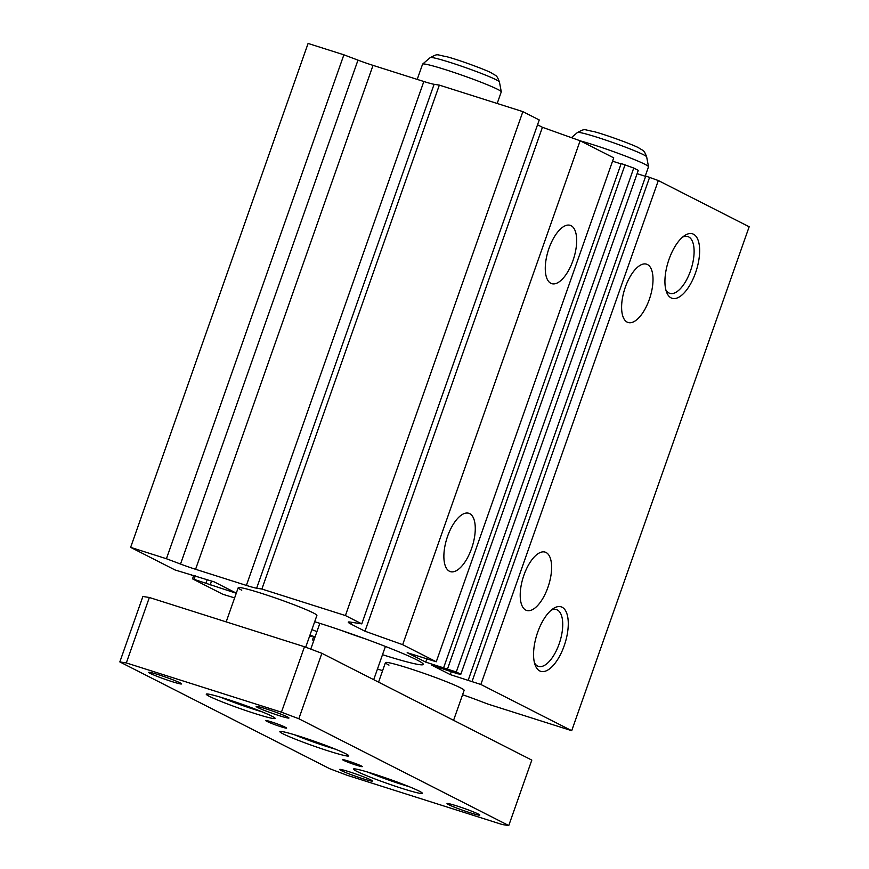 <?xml version="1.0" encoding="UTF-8"?>
<svg xmlns="http://www.w3.org/2000/svg" width="869" height="869" viewBox="0 0 869 869"><rect width="100%" height="100%" fill="white"/><g stroke="black" fill="none" stroke-linecap="round" stroke-linejoin="round"><path stroke-width="1.3" d="M364.752 638.661A34.76 2.238 19.4 0 1 340.822 630.231M525.767 610.081A30.589 13.317 -72.4 0 1 523.562 576.212A30.589 13.317 -72.4 0 1 545.167 552.13A30.589 13.317 -72.4 0 1 546.047 552.488A30.589 13.317 -72.4 0 1 548.263 586.358A30.589 13.317 -72.4 0 1 526.657 610.44A30.589 13.317 -72.4 0 1 525.767 610.081M627.179 322.127A30.589 13.317 -72.4 0 1 624.963 288.258A30.589 13.317 -72.4 0 1 646.569 264.176A30.589 13.317 -72.4 0 1 647.459 264.534A30.589 13.317 -72.4 0 1 649.664 298.404A30.589 13.317 -72.4 0 1 628.059 322.486A30.589 13.317 -72.4 0 1 627.179 322.127M550.837 283.283A30.589 13.317 -72.4 0 1 548.621 249.425A30.589 13.317 -72.4 0 1 570.227 225.332A30.589 13.317 -72.4 0 1 571.118 225.701A30.589 13.317 -72.4 0 1 573.323 259.559A30.589 13.317 -72.4 0 1 551.717 283.652A30.589 13.317 -72.4 0 1 550.837 283.283M449.436 571.237A30.589 13.317 -72.4 0 1 447.22 537.379A30.589 13.317 -72.4 0 1 468.825 513.286A30.589 13.317 -72.4 0 1 469.716 513.655A30.589 13.317 -72.4 0 1 471.921 547.513A30.589 13.317 -72.4 0 1 450.316 571.606A30.589 13.317 -72.4 0 1 449.436 571.237M388.986 665.111A41.712 2.683 19.4 0 1 385.434 662.623A41.712 2.683 19.4 0 1 416.848 670.911A41.712 2.683 19.4 0 1 460.581 687.846A41.712 2.683 19.4 0 1 464.133 690.334L453.575 720.303M241.756 590.214A41.712 2.683 19.4 0 1 238.215 587.716A41.712 2.683 19.4 0 1 269.618 596.004A41.712 2.683 19.4 0 1 313.351 612.938A41.712 2.683 19.4 0 1 316.903 615.426L305.714 647.199M534.457 662.808A29.774 12.959 107.6 0 0 537.585 666.012A29.774 12.959 107.6 0 0 538.443 666.36A29.774 12.959 107.6 0 0 559.473 642.919A29.774 12.959 107.6 0 0 557.322 609.951A29.774 12.959 107.6 0 0 556.464 609.593A29.774 12.959 107.6 0 0 551.163 610.201M562.134 607.246A33.815 14.719 107.6 0 0 553.097 608.713A33.815 14.719 107.6 0 0 536.89 634.631A33.815 14.719 107.6 0 0 535.185 665.143A33.815 14.719 107.6 0 0 539.714 670.911A33.815 14.719 107.6 0 0 564.177 645.83A33.815 14.719 107.6 0 0 562.134 607.246M665.828 289.779A29.774 12.959 107.6 0 0 668.945 292.983A29.774 12.959 107.6 0 0 669.803 293.331A29.774 12.959 107.6 0 0 690.844 269.89A29.774 12.959 107.6 0 0 688.693 236.922A29.774 12.959 107.6 0 0 687.824 236.564A29.774 12.959 107.6 0 0 682.523 237.172M693.495 234.217A33.815 14.719 107.6 0 0 684.457 235.684A33.815 14.719 107.6 0 0 668.261 261.602A33.815 14.719 107.6 0 0 666.545 292.114A33.815 14.719 107.6 0 0 671.074 297.882A33.815 14.719 107.6 0 0 695.548 272.801A33.815 14.719 107.6 0 0 693.495 234.217M314.687 621.737A76.483 4.921 19.4 0 1 416.794 659.864A76.483 4.921 19.4 0 1 423.312 664.427A76.483 4.921 19.4 0 1 382.501 654.705M316.924 631.611A76.483 4.921 19.4 0 1 311.906 629.634M309.777 635.663L311.308 636.434L309.69 635.923M315.078 636.847L309.94 635.217M313.774 640.551L312.482 639.888L313.926 640.116M382.61 670.651L377.461 669.021M462.569 694.765A20.856 1.347 19.4 0 1 474.083 698.85L488.182 704.162L571.704 730.688L480.861 684.468L450.272 674.605L431.73 665.176L457.583 673.768L460.82 674.268L456.301 671.965L425.734 662.124L407.192 652.695L436.26 661.776L402.673 644.679L364.969 631.209L351.217 624.214A34.76 2.238 19.4 0 1 348.263 622.139A34.76 2.238 19.4 0 1 350.316 622.085L361.776 623.877L345.417 615.556L261.884 589.041L256.637 588.215A20.856 1.347 19.4 0 1 246.372 585.413L195.579 569.293A20.856 1.347 19.4 0 1 180.524 564.046L166.424 558.734L130.632 547.361L175.071 569.977L214.111 581.85L236.303 593.136M234.619 597.905L222.833 594.277L192.516 578.852L236.259 593.255M130.632 547.361L308.093 43.45L343.885 54.812L357.985 60.135L180.524 564.046M361.776 623.877L539.236 119.965L522.877 111.634L439.345 85.119L434.098 84.293A20.856 1.347 19.4 0 1 423.833 81.501L373.029 65.371A20.856 1.347 19.4 0 1 357.985 60.135M537.531 124.799L542.43 127.287L580.123 140.767L613.72 157.854L436.26 661.776M612.547 161.178L621.063 163.883M443.733 667.457L621.183 163.535L633.751 168.054L638.28 170.357L460.82 674.268M637.118 173.67L645.634 176.374M468.293 679.949L645.754 176.038L658.322 180.546L749.165 226.766L571.704 730.688M311.558 635.739L311.308 636.434M313.709 636.412L312.482 639.888M658.322 180.546L480.861 684.468M649.632 177.265L472.171 681.187M451.391 671.422L450.272 674.605M633.751 168.054L456.301 671.965M625.061 164.773L447.611 668.685M426.853 658.93L425.734 662.124M580.123 140.767L402.673 644.679M542.43 127.287L364.969 631.209M522.877 111.634L345.417 615.556M439.345 85.119L261.884 589.041M343.885 54.812L166.424 558.734M191.604 574.702L191.354 575.408M211.547 581.035L210.168 584.978M207.213 579.656L206.072 582.893M195.286 575.875L194.145 579.112M193.744 575.387L192.516 578.852M370.944 779.971A17.38 1.119 -160.6 0 0 353.238 773.095A17.38 1.119 -160.6 0 0 339.681 769.402A17.38 1.119 -160.6 0 0 341.104 770.499A17.38 1.119 -160.6 0 0 359.842 777.733A17.38 1.119 -160.6 0 0 372.41 780.927A17.38 1.119 -160.6 0 0 370.944 779.971M287.487 716.968A17.38 1.119 -160.6 0 0 269.781 710.092A17.38 1.119 -160.6 0 0 256.236 706.399A17.38 1.119 -160.6 0 0 257.648 707.496A17.38 1.119 -160.6 0 0 276.385 714.731A17.38 1.119 -160.6 0 0 288.953 717.924A17.38 1.119 -160.6 0 0 287.487 716.968M180.089 682.871A17.38 1.119 -160.6 0 0 162.394 675.995A17.38 1.119 -160.6 0 0 148.838 672.313A17.38 1.119 -160.6 0 0 150.261 673.41A17.38 1.119 -160.6 0 0 168.999 680.633A17.38 1.119 -160.6 0 0 181.556 683.838A17.38 1.119 -160.6 0 0 180.089 682.871M478.33 814.068A17.38 1.119 -160.6 0 0 460.624 807.182A17.38 1.119 -160.6 0 0 447.079 803.499A17.38 1.119 -160.6 0 0 448.502 804.596A17.38 1.119 -160.6 0 0 467.24 811.82A17.38 1.119 -160.6 0 0 479.797 815.024A17.38 1.119 -160.6 0 0 478.33 814.068M343.516 760.31A10.428 0.673 19.4 0 1 342.625 759.691A10.428 0.673 19.4 0 1 350.479 761.765A10.428 0.673 19.4 0 1 361.417 765.991A10.428 0.673 19.4 0 1 362.297 766.621A10.428 0.673 19.4 0 1 354.443 764.546A10.428 0.673 19.4 0 1 343.516 760.31M209.364 696.341A36.498 2.346 19.4 0 1 206.257 694.157A36.498 2.346 19.4 0 1 233.739 701.413A36.498 2.346 19.4 0 1 272.008 716.23A36.498 2.346 19.4 0 1 275.115 718.413A36.498 2.346 19.4 0 1 247.622 711.157A36.498 2.346 19.4 0 1 209.364 696.341M356.583 771.237A36.498 2.346 19.4 0 1 353.477 769.065A36.498 2.346 19.4 0 1 380.97 776.31A36.498 2.346 19.4 0 1 419.227 791.127A36.498 2.346 19.4 0 1 422.334 793.31A36.498 2.346 19.4 0 1 394.852 786.065A36.498 2.346 19.4 0 1 356.583 771.237M282.968 733.794A36.498 2.346 19.4 0 1 279.861 731.611A36.498 2.346 19.4 0 1 307.354 738.867A36.498 2.346 19.4 0 1 345.623 753.684A36.498 2.346 19.4 0 1 348.73 755.856A36.498 2.346 19.4 0 1 321.237 748.611A36.498 2.346 19.4 0 1 282.968 733.794M580.394 140.908A41.712 2.683 19.4 0 1 644.95 164.295A41.712 2.683 19.4 0 1 648.502 166.674A41.712 2.683 19.4 0 1 648.502 166.783L645.178 176.233M417.218 79.394L422.584 64.165A41.712 2.683 19.4 0 1 422.638 64.078A41.712 2.683 19.4 0 1 454.715 72.692A41.712 2.683 19.4 0 1 497.731 89.388A41.712 2.683 19.4 0 1 501.283 91.777A41.712 2.683 19.4 0 1 501.272 91.875L497.187 103.487M394.059 780.894L388.258 778.82M320.455 743.44L314.643 741.366M246.839 705.986L241.039 703.912M284.391 726.81L285.76 727.505A10.428 0.673 19.4 0 1 286.64 728.124A10.428 0.673 19.4 0 1 278.786 726.049A10.428 0.673 19.4 0 1 267.858 721.824L266.49 721.129A10.428 0.673 19.4 0 1 265.61 720.51A10.428 0.673 19.4 0 1 273.463 722.573A10.428 0.673 19.4 0 1 284.391 726.81M142.885 596.482L149.359 597.492L304.487 646.742L321.867 653.303L531.806 760.103L508.756 825.55L502.271 824.54L347.155 775.289L329.764 768.728L119.835 661.917L142.885 596.482M119.835 661.917L126.32 662.938L281.437 712.178L298.827 718.739L321.867 653.303M298.827 718.739L508.756 825.55M281.437 712.178L304.487 646.742M126.32 662.938L149.359 597.492M351.891 622.334L351.217 624.214M434.098 84.293L256.637 588.215M423.833 81.501L246.372 585.413M373.029 65.371L195.579 569.293M261.982 711.787A33.022 2.129 19.4 0 1 220.639 697.231M409.201 786.695A33.022 2.129 19.4 0 1 367.859 772.139M335.597 749.241A33.022 2.129 19.4 0 1 294.243 734.685M646.655 156.844C643.744 149.446 643.744 151.26 638.78 147.893C634.978 145.514 606.584 134.847 593.603 131.523C582.773 129.655 586.01 128.199 577.472 132.479A36.694 2.357 19.4 0 1 605.682 140.061A36.694 2.357 19.4 0 1 643.527 154.747A36.694 2.357 19.4 0 1 646.655 156.844L648.502 166.674M499.425 81.947C496.514 74.538 496.525 76.353 491.55 72.996C487.748 70.606 459.364 59.939 446.384 56.615C435.543 54.758 438.78 53.291 430.242 57.582A36.694 2.357 19.4 0 1 458.463 65.153A36.694 2.357 19.4 0 1 496.297 79.839A36.694 2.357 19.4 0 1 499.425 81.947L501.283 91.777M266.685 720.575L266.49 721.129M268.173 720.944L267.858 721.824M220.574 697.21L262.036 711.82M367.804 772.117L409.266 786.717M294.189 734.663L335.651 749.263M373.713 679.677L385.412 646.438M310.765 649.11L319.835 623.345M430.242 57.582L422.638 64.078M226.179 621.878L238.215 587.716M577.472 132.479L571.422 137.66M378.558 682.143L385.434 662.623"/></g></svg>
